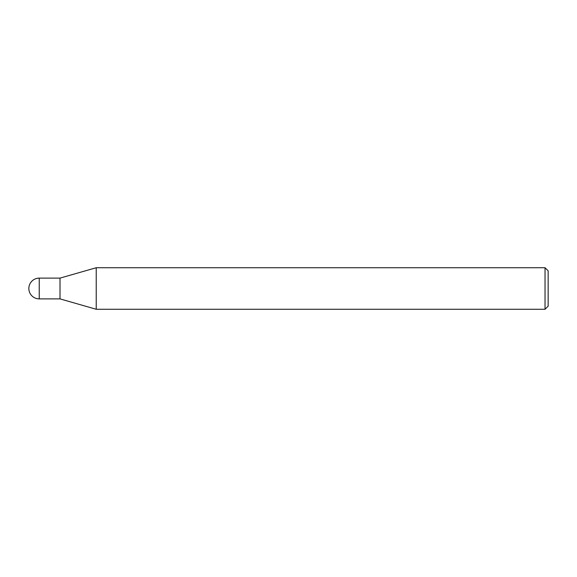 <?xml version="1.0" encoding="UTF-8"?>
<svg xmlns="http://www.w3.org/2000/svg" width="577" height="577" viewBox="0 0 577 577"><rect width="100%" height="100%" fill="white"/><g stroke="black" fill="none" stroke-linecap="round" stroke-linejoin="round"><path stroke-width="0.87" d="M96.222 309.272L60.008 298.886L60.008 278.114L96.222 267.728L545.034 267.728L548.15 270.844L548.15 306.156L545.034 309.272L96.222 309.272L96.222 267.728M545.034 309.272L545.034 267.728M39.236 278.114A10.386 10.386 0 0 0 28.85 288.5A10.386 10.386 0 0 0 39.236 298.886L39.236 278.114L60.008 278.114M60.008 298.886L39.236 298.886"/></g></svg>
